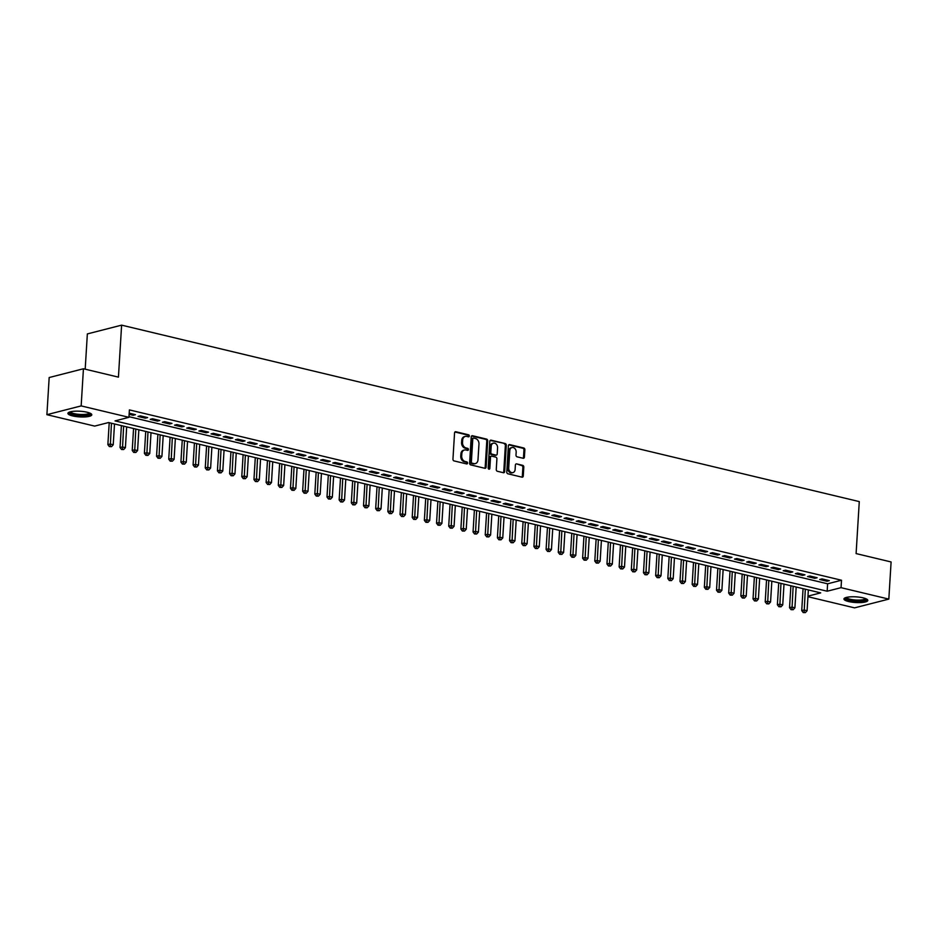 <?xml version="1.0" encoding="UTF-8"?>
<svg xmlns="http://www.w3.org/2000/svg" width="938" height="938" viewBox="0 0 938 938"><rect width="100%" height="100%" fill="white"/><g stroke="black" fill="none" stroke-linecap="round" stroke-linejoin="round"><path stroke-width="1.41" d="M469.305 436.006A1.055 0.821 75.6 0 0 468.531 434.786L455.833 431.75A1.501 1.173 75.6 0 0 454.555 432.922L452.948 459.163A1.501 1.173 75.6 0 0 454.051 460.91L466.749 463.947A1.055 0.821 75.6 0 0 466.866 461.906L465.225 461.508A4.807 3.764 75.6 0 1 461.684 455.927L461.824 453.746A4.807 3.764 75.6 0 1 464.451 449.994A4.807 3.764 75.6 0 1 465.928 449.994L467.57 450.381A1.055 0.821 75.6 0 0 467.699 448.341L466.057 447.954A4.807 3.764 75.6 0 1 462.516 442.373L462.657 440.18A4.807 3.764 75.6 0 1 465.283 436.44A4.807 3.764 75.6 0 1 466.761 436.428L468.402 436.827A1.055 0.821 75.6 0 0 469.305 436.006M468.203 436.78A1.055 0.821 75.6 0 0 467.605 435.021L454.942 431.996M466.538 463.9A1.055 0.821 75.6 0 0 465.94 462.141L464.298 461.742L465.225 461.508M467.37 450.334A1.055 0.821 75.6 0 0 466.772 448.575L465.131 448.188L466.057 447.954M848.644 601.539A11.948 2.837 3.5 0 1 843.942 598.96A11.948 2.837 3.5 0 1 850.649 596.838A11.948 2.837 3.5 0 1 863.101 597.846A11.948 2.837 3.5 0 1 867.802 600.426A11.948 2.837 3.5 0 1 861.096 602.559A11.948 2.837 3.5 0 1 848.644 601.539M72.636 415.921A11.948 2.837 3.5 0 1 67.923 413.341A11.948 2.837 3.5 0 1 74.641 411.219A11.948 2.837 3.5 0 1 87.082 412.228A11.948 2.837 3.5 0 1 91.783 414.807A11.948 2.837 3.5 0 1 85.077 416.929A11.948 2.837 3.5 0 1 72.636 415.921M523.134 458.272A1.501 1.173 75.6 0 0 524.412 457.099L524.87 449.736A1.501 1.173 75.6 0 0 523.756 447.989L509.662 444.624A1.501 1.173 75.6 0 0 508.373 445.796L506.766 472.037A1.501 1.173 75.6 0 0 507.88 473.784L521.974 477.161A1.501 1.173 75.6 0 0 523.263 475.988L523.803 467.089A1.501 1.173 75.6 0 0 522.701 465.342L516.662 463.9A1.501 1.173 75.6 0 0 515.384 465.072L515.114 469.481A4.022 3.142 75.6 0 1 512.91 472.623A4.022 3.142 75.6 0 1 508.724 467.956L509.78 450.674A4.022 3.142 75.6 0 1 511.972 447.543A4.022 3.142 75.6 0 1 516.17 452.21L515.994 455.082A1.501 1.173 75.6 0 0 517.096 456.829L523.134 458.272A1.501 1.173 75.6 0 0 523.486 457.334L523.943 449.97A1.501 1.173 75.6 0 0 522.829 448.235L508.771 444.87M807.97 596.134L820.68 592.886L108.573 422.546L94.679 426.098L46.9 414.678L49.175 377.533L83.435 368.763L118.434 377.135L121.612 325.146L859.278 501.596L856.101 553.584L891.1 561.956L888.825 599.101L854.565 607.859L807.935 596.709M83.435 368.763L81.16 405.908L128.94 417.328L115.046 420.892L827.164 591.221L841.046 587.669L888.825 599.101M128.987 416.683L827.609 583.799L841.503 580.235L129.397 409.906L128.94 417.328M841.503 580.235L841.046 587.669M487.701 440.848A1.501 1.173 75.6 0 0 486.599 439.101L472.506 435.736A1.501 1.173 75.6 0 0 471.216 436.909L469.61 463.149A1.501 1.173 75.6 0 0 470.724 464.896L484.817 468.273A1.501 1.173 75.6 0 0 486.107 467.101L487.701 440.848L486.775 441.083A1.501 1.173 75.6 0 0 485.673 439.347L471.615 435.982M491.078 440.18L505.183 443.545A1.501 1.173 75.6 0 1 506.286 445.292L504.679 471.544A1.501 1.173 75.6 0 1 503.401 472.717L497.363 471.263A1.501 1.173 75.6 0 1 496.261 469.528L496.906 458.881A1.501 1.173 75.6 0 0 495.803 457.134L491.805 456.185A1.501 1.173 75.6 0 0 490.515 457.345L489.835 468.437A1.055 0.821 75.6 0 1 488.17 468.027L489.8 441.352A1.501 1.173 75.6 0 1 491.078 440.18L490.211 440.403M129.127 414.315L133.149 415.276L135.459 414.678L129.198 413.177M147.641 417.598L140.337 415.851L138.015 416.437L145.32 418.184L147.641 417.598M159.812 420.505L152.507 418.758L150.186 419.345L157.49 421.092L159.812 420.505M171.982 423.413L164.678 421.666L162.368 422.264L169.672 424.011L171.982 423.413M184.153 426.333L176.848 424.586L174.538 425.172L181.843 426.919L184.153 426.333M196.323 429.241L189.019 427.494L186.709 428.08L194.014 429.827L196.323 429.241M208.506 432.148L201.201 430.401L198.879 430.999L206.184 432.746L208.506 432.148M220.676 435.068L213.372 433.321L211.05 433.907L218.355 435.654L220.676 435.068M232.847 437.976L225.542 436.229L223.232 436.815L230.537 438.562L232.847 437.976M245.017 440.883L237.713 439.136L235.403 439.734L242.708 441.481L245.017 440.883M257.188 443.803L249.883 442.056L247.573 442.642L254.878 444.389L257.188 443.803M269.37 446.711L262.065 444.964L259.744 445.55L267.049 447.297L269.37 446.711M281.541 449.619L274.236 447.872L271.914 448.47L279.219 450.217L281.541 449.619M293.711 452.538L286.407 450.791L284.097 451.377L291.39 453.124L293.711 452.538M305.882 455.446L298.577 453.699L296.267 454.285L303.572 456.032L305.882 455.446M318.052 458.354L310.748 456.607L308.438 457.205L315.743 458.952L318.052 458.354M330.223 461.273L322.93 459.526L320.608 460.112L327.913 461.859L330.223 461.273M342.405 464.181L335.101 462.434L332.779 463.02L340.084 464.767L342.405 464.181M354.576 467.089L347.271 465.342L344.961 465.94L352.254 467.687L354.576 467.089M366.746 470.008L359.442 468.261L357.132 468.848L364.436 470.595L366.746 470.008M378.917 472.916L371.612 471.169L369.302 471.755L376.607 473.502L378.917 472.916M391.087 475.824L383.794 474.077L381.473 474.675L388.778 476.422L391.087 475.824M403.27 478.743L395.965 476.996L393.643 477.583L400.948 479.33L403.27 478.743M415.44 481.651L408.136 479.904L405.814 480.491L413.119 482.238L415.44 481.651M427.611 484.559L420.306 482.812L417.996 483.41L425.301 485.157L427.611 484.559M439.781 487.479L432.477 485.732L430.167 486.318L437.471 488.065L439.781 487.479M451.952 490.386L444.647 488.639L442.337 489.226L449.642 490.973L451.952 490.386M464.134 493.294L456.829 491.547L454.508 492.145L461.813 493.892L464.134 493.294M476.305 496.214L469 494.467L466.678 495.053L473.983 496.8L476.305 496.214M488.475 499.122L481.171 497.375L478.861 497.961L486.165 499.708L488.475 499.122M500.646 502.029L493.341 500.282L491.031 500.88L498.336 502.627L500.646 502.029M512.816 504.949L505.512 503.202L503.202 503.788L510.507 505.535L512.816 504.949M524.999 507.857L517.694 506.11L515.372 506.696L522.677 508.443L524.999 507.857M537.169 510.764L529.864 509.017L527.543 509.615L534.848 511.362L537.169 510.764M549.34 513.684L542.035 511.937L539.725 512.523L547.018 514.27L549.34 513.684M561.51 516.592L554.206 514.845L551.896 515.431L559.2 517.178L561.51 516.592M573.681 519.5L566.376 517.753L564.066 518.351L571.371 520.098L573.681 519.5M585.863 522.419L578.558 520.672L576.237 521.258L583.542 523.005L585.863 522.419M598.034 525.327L590.729 523.58L588.407 524.166L595.712 525.913L598.034 525.327M610.204 528.235L602.9 526.488L600.59 527.086L607.883 528.833L610.204 528.235M622.375 531.154L615.07 529.407L612.76 529.993L620.065 531.74L622.375 531.154M634.545 534.062L627.241 532.315L624.931 532.901L632.235 534.648L634.545 534.062M646.716 536.97L639.423 535.223L637.101 535.821L644.406 537.568L646.716 536.97M658.898 539.889L651.593 538.142L649.272 538.729L656.577 540.476L658.898 539.889M671.069 542.797L663.764 541.05L661.442 541.636L668.747 543.383L671.069 542.797M683.239 545.705L675.935 543.958L673.625 544.556L680.929 546.303L683.239 545.705M695.41 548.624L688.105 546.877L685.795 547.464L693.1 549.211L695.41 548.624M707.58 551.532L700.276 549.785L697.966 550.371L705.27 552.119L707.58 551.532M719.763 554.44L712.458 552.693L710.136 553.291L717.441 555.038L719.763 554.44M731.933 557.36L724.628 555.613L722.307 556.199L729.612 557.946L731.933 557.36M744.104 560.267L736.799 558.52L734.489 559.107L741.794 560.854L744.104 560.267M756.274 563.175L748.97 561.428L746.66 562.026L753.964 563.773L756.274 563.175M768.445 566.095L761.14 564.348L758.83 564.934L766.135 566.681L768.445 566.095M780.627 569.003L773.322 567.256L771.001 567.842L778.306 569.589L780.627 569.003M792.798 571.91L785.493 570.163L783.171 570.761L790.476 572.508L792.798 571.91M804.968 574.83L797.663 573.083L795.354 573.669L802.647 575.416L804.968 574.83M817.139 577.738L809.834 575.991L807.524 576.577L814.829 578.324L817.139 577.738M819.695 579.496L826.999 581.243L829.309 580.645L822.005 578.898L819.695 579.496M121.612 325.146L87.351 333.916L85.194 369.185M46.9 414.678L81.16 405.908M827.609 583.799L827.164 591.221M133.149 415.276L133.219 414.139M145.32 418.184L145.39 417.058M157.49 421.092L157.561 419.966M169.672 424.011L169.731 422.874M181.843 426.919L181.913 425.793M194.014 429.827L194.084 428.701M206.184 432.746L206.254 431.609M218.355 435.654L218.425 434.529M230.537 438.562L230.596 437.436M242.708 441.481L242.778 440.344M254.878 444.389L254.948 443.264M267.049 447.297L267.119 446.171M279.219 450.217L279.29 449.079M291.39 453.124L291.46 451.999M303.572 456.032L303.642 454.907M315.743 458.952L315.813 457.814M327.913 461.859L327.983 460.734M340.084 464.767L340.154 463.642M352.254 467.687L352.325 466.549M364.436 470.595L364.507 469.469M376.607 473.502L376.677 472.377M388.778 476.422L388.848 475.285M400.948 479.33L401.018 478.204M413.119 482.238L413.189 481.112M425.301 485.157L425.36 484.02M437.471 488.065L437.542 486.939M449.642 490.973L449.712 489.847M461.813 493.892L461.883 492.755M473.983 496.8L474.053 495.674M486.165 499.708L486.224 498.582M498.336 502.627L498.406 501.49M510.507 505.535L510.577 504.41M522.677 508.443L522.747 507.317M534.848 511.362L534.918 510.225M547.018 514.27L547.089 513.145M559.2 517.178L559.271 516.052M571.371 520.098L571.441 518.96M583.542 523.005L583.612 521.88M595.712 525.913L595.782 524.788M607.883 528.833L607.953 527.695M620.065 531.74L620.135 530.615M632.235 534.648L632.306 533.523M644.406 537.568L644.476 536.43M656.577 540.476L656.647 539.35M668.747 543.383L668.817 542.258M680.929 546.303L680.988 545.166M693.1 549.211L693.17 548.085M705.27 552.119L705.341 550.993M717.441 555.038L717.511 553.901M729.612 557.946L729.682 556.82M741.794 560.854L741.852 559.728M753.964 563.773L754.035 562.636M766.135 566.681L766.205 565.555M778.306 569.589L778.376 568.463M790.476 572.508L790.546 571.371M802.647 575.416L802.717 574.291M814.829 578.324L814.899 577.198M826.999 581.243L827.07 580.106M465.283 436.44L464.357 436.674A4.807 3.764 75.6 0 0 461.731 440.414L462.657 440.18M465.131 448.188A4.807 3.764 75.6 0 1 461.59 442.607L461.731 440.414M464.451 449.994L463.524 450.228A4.807 3.764 75.6 0 0 460.898 453.98L461.824 453.746M464.298 461.742A4.807 3.764 75.6 0 1 460.757 456.161L460.898 453.98M484.782 468.261A1.501 1.173 75.6 0 0 485.181 467.335L486.775 441.083M473.69 438.093A1.055 0.821 75.6 0 0 472.787 438.914L471.38 461.942A1.055 0.821 75.6 0 0 472.154 463.173L473.889 463.583A4.807 3.764 75.6 0 0 475.367 463.583A4.807 3.764 75.6 0 0 477.993 459.831L478.966 444.084A4.807 3.764 75.6 0 0 475.425 438.503L473.69 438.093M472.764 438.327A1.055 0.821 75.6 0 0 471.861 439.148L472.787 438.914M475.367 463.583L474.44 463.818A4.807 3.764 75.6 0 1 472.963 463.818L471.228 463.407A1.055 0.821 75.6 0 1 470.454 462.188L471.861 439.148M490.187 440.426L505.183 443.545M503.366 472.705A1.501 1.173 75.6 0 0 503.753 471.779L505.359 445.527A1.501 1.173 75.6 0 0 504.257 443.791M490.879 456.419A1.501 1.173 75.6 0 0 489.589 457.592L488.909 468.672L489.835 468.437M497.586 447.836A4.022 3.142 75.6 0 0 493.388 443.17A4.022 3.142 75.6 0 0 491.195 446.3L490.82 452.397A1.501 1.173 75.6 0 0 491.922 454.133L495.932 455.094A1.501 1.173 75.6 0 0 497.21 453.922L497.586 447.836M493.388 443.17L492.462 443.404A4.022 3.142 75.6 0 0 490.269 446.547L491.195 446.3M496.39 455.094L495.463 455.329A1.501 1.173 75.6 0 1 495.006 455.329L490.996 454.379A1.501 1.173 75.6 0 1 489.894 452.632L490.269 446.547M511.972 447.543L511.046 447.778A4.022 3.142 75.6 0 0 508.853 450.92L509.78 450.674M512.91 472.623L511.984 472.858A4.022 3.142 75.6 0 1 507.798 468.191L508.853 450.92M521.938 477.149A1.501 1.173 75.6 0 0 522.337 476.223L522.876 467.323A1.501 1.173 75.6 0 0 521.774 465.576L516.662 463.9M109.218 422.698L107.87 444.624L110.192 444.026L113.228 444.764L114.506 423.964M111.458 423.237L110.285 446.359L109.359 446.594L111.505 446.652L110.285 446.359M113.228 444.764L111.505 446.652M109.359 446.594L107.87 444.624M90.212 413.259A10.341 2.462 3.5 0 1 84.924 415.335A10.341 2.462 3.5 0 1 73.68 414.49A10.341 2.462 3.5 0 1 69.682 412.005M70.444 411.782A9.579 2.275 -176.5 0 0 74.184 413.623A9.579 2.275 -176.5 0 0 83.74 414.455A9.579 2.275 -176.5 0 0 89.473 412.943M68.275 412.732A11.877 2.826 -176.5 0 0 72.754 414.725A11.877 2.826 -176.5 0 0 91.514 414.15M866.231 598.878A10.341 2.462 3.5 0 1 866.184 599.405A10.341 2.462 3.5 0 1 854.682 600.883A10.341 2.462 3.5 0 1 845.689 597.623M846.463 597.4A9.579 2.275 -176.5 0 0 855.784 600.027A9.579 2.275 -176.5 0 0 865.469 598.596A9.579 2.275 -176.5 0 0 865.493 598.561M844.282 598.35A11.877 2.826 -176.5 0 0 855.773 601.328A11.877 2.826 -176.5 0 0 867.533 599.769M121.389 425.618L120.041 447.532L122.362 446.945L125.399 447.672L126.677 426.884M123.628 426.145L122.456 449.267L121.541 449.501L123.675 449.56L122.456 449.267M125.399 447.672L123.675 449.56M121.541 449.501L120.041 447.532M133.559 428.525L132.223 450.451L134.533 449.853L137.581 450.58L138.847 429.792M135.811 429.065L134.638 452.186L133.712 452.421L135.858 452.468L134.638 452.186M137.581 450.58L135.858 452.468M133.712 452.421L132.223 450.451M145.73 431.433L144.393 453.359L146.703 452.761L149.752 453.5L151.018 432.699M147.981 431.972L146.809 455.094L145.882 455.329L148.028 455.387L146.809 455.094M149.752 453.5L148.028 455.387M145.882 455.329L144.393 453.359M157.901 434.353L156.564 456.267L158.885 455.68L161.922 456.407L163.2 435.619M160.152 434.88L158.979 458.002L158.053 458.236L160.199 458.295L158.979 458.002M161.922 456.407L160.199 458.295M158.053 458.236L156.564 456.267M170.083 437.26L168.734 459.186L171.056 458.588L174.093 459.315L175.371 438.527M172.322 437.8L171.15 460.921L170.224 461.156L172.369 461.203L171.15 460.921M174.093 459.315L172.369 461.203M170.224 461.156L168.734 459.186M182.253 440.168L180.905 462.094L183.227 461.496L186.263 462.235L187.541 441.435M184.493 440.708L183.32 463.829L182.394 464.064L184.54 464.122L183.32 463.829M186.263 462.235L184.54 464.122M182.394 464.064L180.905 462.094M194.424 443.088L193.087 465.002L195.397 464.416L198.446 465.142L199.712 444.354M196.675 443.615L195.503 466.737L194.576 466.972L196.71 467.03L195.503 466.737M198.446 465.142L196.71 467.03M194.576 466.972L193.087 465.002M206.595 445.996L205.258 467.921L207.568 467.323L210.616 468.05L211.882 447.262M208.846 446.535L207.673 469.657L206.747 469.891L208.893 469.938L207.673 469.657M210.616 468.05L208.893 469.938M206.747 469.891L205.258 467.921M218.765 448.903L217.428 470.829L219.738 470.231L222.787 470.97L224.053 450.17M221.016 449.443L219.844 472.564L218.917 472.799L221.063 472.858L219.844 472.564M222.787 470.97L221.063 472.858M218.917 472.799L217.428 470.829M230.947 451.823L229.599 473.737L231.921 473.151L234.957 473.878L236.235 453.089M233.187 452.351L232.014 475.472L231.088 475.707L233.234 475.765L232.014 475.472M234.957 473.878L233.234 475.765M231.088 475.707L229.599 473.737M243.118 454.731L241.769 476.656L244.091 476.058L247.128 476.785L248.406 455.997M245.357 455.27L244.185 478.392L243.259 478.626L245.404 478.673L244.185 478.392M247.128 476.785L245.404 478.673M243.259 478.626L241.769 476.656M255.288 457.638L253.952 479.564L256.262 478.966L259.31 479.705L260.576 458.905M257.54 458.178L256.367 481.3L255.441 481.534L257.575 481.593L256.367 481.3M259.31 479.705L257.575 481.593M255.441 481.534L253.952 479.564M267.459 460.558L266.122 482.472L268.432 481.886L271.481 482.613L272.747 461.824M269.71 461.086L268.538 484.207L267.611 484.442L269.757 484.5L268.538 484.207M271.481 482.613L269.757 484.5M267.611 484.442L266.122 482.472M279.63 463.466L278.293 485.392L280.603 484.794L283.651 485.521L284.918 464.732M281.881 464.005L280.708 487.127L279.782 487.361L281.928 487.408L280.708 487.127M283.651 485.521L281.928 487.408M279.782 487.361L278.293 485.392M291.812 466.374L290.463 488.299L292.785 487.701L295.822 488.44L297.1 467.64M294.051 466.913L292.879 490.035L291.953 490.269L294.098 490.328L292.879 490.035M295.822 488.44L294.098 490.328M291.953 490.269L290.463 488.299M303.982 469.293L302.634 491.207L304.956 490.621L307.992 491.348L309.27 470.559M306.222 469.821L305.049 492.942L304.123 493.177L306.269 493.236L305.049 492.942M307.992 491.348L306.269 493.236M304.123 493.177L302.634 491.207M316.153 472.201L314.816 494.127L317.126 493.529L320.175 494.256L321.441 473.467M318.392 472.74L317.232 495.862L316.305 496.096L318.439 496.143L317.232 495.862M320.175 494.256L318.439 496.143M316.305 496.096L314.816 494.127M328.323 475.109L326.987 497.034L329.297 496.437L332.345 497.175L333.611 476.375M330.575 475.648L329.402 498.77L328.476 499.004L330.622 499.063L329.402 498.77M332.345 497.175L330.622 499.063M328.476 499.004L326.987 497.034M340.494 478.028L339.157 499.942L341.467 499.356L344.516 500.083L345.782 479.295M342.745 478.556L341.573 501.678L340.646 501.912L342.792 501.971L341.573 501.678M344.516 500.083L342.792 501.971M340.646 501.912L339.157 499.942M352.665 480.936L351.328 502.862L353.649 502.264L356.686 502.991L357.964 482.202M354.916 481.475L353.743 504.597L352.817 504.832L354.963 504.879L353.743 504.597M356.686 502.991L354.963 504.879M352.817 504.832L351.328 502.862M364.847 483.844L363.498 505.77L365.82 505.172L368.857 505.91L370.135 485.11M367.086 484.383L365.914 507.505L364.988 507.739L367.133 507.798L365.914 507.505M368.857 505.91L367.133 507.798M364.988 507.739L363.498 505.77M377.017 486.763L375.669 508.677L377.991 508.091L381.027 508.818L382.305 488.03M379.257 487.291L378.096 510.413L377.17 510.647L379.304 510.706L378.096 510.413M381.027 508.818L379.304 510.706M377.17 510.647L375.669 508.677M389.188 489.671L387.851 511.597L390.161 510.999L393.21 511.726L394.476 490.937M391.439 490.211L390.267 513.332L389.34 513.567L391.486 513.614L390.267 513.332M393.21 511.726L391.486 513.614M389.34 513.567L387.851 511.597M401.358 492.579L400.022 514.505L402.332 513.907L405.38 514.645L406.646 493.845M403.61 493.118L402.437 516.24L401.511 516.475L403.657 516.533L402.437 516.24M405.38 514.645L403.657 516.533M401.511 516.475L400.022 514.505M413.529 495.499L412.192 517.413L414.514 516.826L417.551 517.553L418.829 496.765M415.78 496.026L414.608 519.148L413.681 519.382L415.827 519.441L414.608 519.148M417.551 517.553L415.827 519.441M413.681 519.382L412.192 517.413M425.711 498.406L424.363 520.332L426.684 519.734L429.721 520.461L430.999 499.673M427.951 498.946L426.778 522.067L425.852 522.302L427.998 522.349L426.778 522.067M429.721 520.461L427.998 522.349M425.852 522.302L424.363 520.332M437.882 501.314L436.533 523.24L438.855 522.642L441.892 523.381L443.17 502.58M440.121 501.853L438.949 524.975L438.023 525.21L440.168 525.268L438.949 524.975M441.892 523.381L440.168 525.268M438.023 525.21L436.533 523.24M450.052 504.234L448.716 526.148L451.026 525.561L454.074 526.288L455.34 505.488M452.304 504.761L451.131 527.883L450.205 528.117L452.339 528.176L451.131 527.883M454.074 526.288L452.339 528.176M450.205 528.117L448.716 526.148M462.223 507.141L460.886 529.067L463.196 528.469L466.245 529.196L467.511 508.408M464.474 507.681L463.302 530.802L462.375 531.037L464.521 531.084L463.302 530.802M466.245 529.196L464.521 531.084M462.375 531.037L460.886 529.067M474.394 510.049L473.057 531.975L475.367 531.377L478.415 532.104L479.681 511.316M476.645 510.589L475.472 533.71L474.546 533.945L476.692 534.003L475.472 533.71M478.415 532.104L476.692 534.003M474.546 533.945L473.057 531.975M486.576 512.969L485.227 534.883L487.549 534.297L490.586 535.023L491.864 514.223M488.815 513.496L487.643 536.618L486.716 536.853L488.862 536.911L487.643 536.618M490.586 535.023L488.862 536.911M486.716 536.853L485.227 534.883M498.746 515.877L497.398 537.802L499.72 537.204L502.756 537.931L504.034 517.143M500.986 516.416L499.813 539.538L498.887 539.772L501.033 539.819L499.813 539.538M502.756 537.931L501.033 539.819M498.887 539.772L497.398 537.802M510.917 518.784L509.58 540.71L511.89 540.112L514.939 540.839L516.205 520.051M513.168 519.324L511.996 542.445L511.069 542.68L513.203 542.739L511.996 542.445M514.939 540.839L513.203 542.739M511.069 542.68L509.58 540.71M523.087 521.704L521.751 543.618L524.061 543.032L527.109 543.759L528.375 522.958M525.339 522.231L524.166 545.353L523.24 545.588L525.386 545.646L524.166 545.353M527.109 543.759L525.386 545.646M523.24 545.588L521.751 543.618M535.258 524.612L533.921 546.537L536.231 545.939L539.28 546.666L540.546 525.878M537.509 525.151L536.337 548.273L535.41 548.507L537.556 548.554L536.337 548.273M539.28 546.666L537.556 548.554M535.41 548.507L533.921 546.537M547.44 527.519L546.092 549.445L548.413 548.847L551.45 549.574L552.728 528.786M549.68 528.059L548.507 551.181L547.581 551.415L549.727 551.474L548.507 551.181M551.45 549.574L549.727 551.474M547.581 551.415L546.092 549.445M559.611 530.439L558.262 552.353L560.584 551.767L563.621 552.494L564.899 531.694M561.85 530.967L560.678 554.088L559.751 554.323L561.897 554.381L560.678 554.088M563.621 552.494L561.897 554.381M559.751 554.323L558.262 552.353M571.781 533.347L570.445 555.273L572.755 554.675L575.803 555.402L577.069 534.613M574.021 533.886L572.86 557.008L571.934 557.242L574.068 557.289L572.86 557.008M575.803 555.402L574.068 557.289M571.934 557.242L570.445 555.273M583.952 536.255L582.615 558.18L584.925 557.582L587.974 558.309L589.24 537.521M586.203 536.794L585.031 559.916L584.104 560.15L586.25 560.209L585.031 559.916M587.974 558.309L586.25 560.209M584.104 560.15L582.615 558.18M596.122 539.174L594.786 561.088L597.096 560.502L600.144 561.229L601.41 540.429M598.374 539.702L597.201 562.823L596.275 563.058L598.421 563.117L597.201 562.823M600.144 561.229L598.421 563.117M596.275 563.058L594.786 561.088M608.293 542.082L606.956 564.008L609.278 563.41L612.315 564.137L613.593 543.348M610.544 542.621L609.372 565.743L608.445 565.977L610.591 566.024L609.372 565.743M612.315 564.137L610.591 566.024M608.445 565.977L606.956 564.008M620.475 544.99L619.127 566.915L621.448 566.317L624.485 567.044L625.763 546.256M622.715 545.529L621.542 568.651L620.616 568.885L622.762 568.944L621.542 568.651M624.485 567.044L622.762 568.944M620.616 568.885L619.127 566.915M632.646 547.909L631.309 569.823L633.619 569.237L636.668 569.964L637.934 549.164M634.885 548.437L633.725 571.559L632.798 571.793L634.932 571.852L633.725 571.559M636.668 569.964L634.932 571.852M632.798 571.793L631.309 569.823M644.816 550.817L643.48 572.743L645.79 572.145L648.838 572.872L650.104 552.083M647.068 551.356L645.895 574.478L644.969 574.713L647.114 574.76L645.895 574.478M648.838 572.872L647.114 574.76M644.969 574.713L643.48 572.743M656.987 553.725L655.65 575.651L657.96 575.053L661.009 575.78L662.275 554.991M659.238 554.264L658.066 577.386L657.139 577.62L659.285 577.679L658.066 577.386M661.009 575.78L659.285 577.679M657.139 577.62L655.65 575.651M669.157 556.644L667.821 578.558L670.142 577.972L673.179 578.699L674.457 557.899M671.409 557.172L670.236 580.294L669.31 580.528L671.456 580.587L670.236 580.294M673.179 578.699L671.456 580.587M669.31 580.528L667.821 578.558M681.34 559.552L679.991 581.478L682.313 580.88L685.35 581.607L686.628 560.818M683.579 560.092L682.407 583.213L681.48 583.448L683.626 583.495L682.407 583.213M685.35 581.607L683.626 583.495M681.48 583.448L679.991 581.478M693.51 562.46L692.162 584.386L694.483 583.788L697.52 584.515L698.798 563.726M695.75 562.999L694.577 586.121L693.651 586.356L695.797 586.414L694.577 586.121M697.52 584.515L695.797 586.414M693.651 586.356L692.162 584.386M705.681 565.38L704.344 587.294L706.654 586.707L709.703 587.434L710.969 566.634M707.932 565.907L706.76 589.029L705.833 589.263L707.967 589.322L706.76 589.029M709.703 587.434L707.967 589.322M705.833 589.263L704.344 587.294M717.851 568.287L716.515 590.213L718.825 589.615L721.873 590.342L723.139 569.554M720.103 568.827L718.93 591.948L718.004 592.183L720.15 592.23L718.93 591.948M721.873 590.342L720.15 592.23M718.004 592.183L716.515 590.213M730.022 571.195L728.685 593.121L730.995 592.523L734.044 593.25L735.31 572.461M732.273 571.734L731.101 594.856L730.174 595.091L732.32 595.149L731.101 594.856M734.044 593.25L732.32 595.149M730.174 595.091L728.685 593.121M742.204 574.115L740.856 596.029L743.177 595.442L746.214 596.169L747.492 575.369M744.444 574.642L743.271 597.764L742.345 597.998L744.491 598.057L743.271 597.764M746.214 596.169L744.491 598.057M742.345 597.998L740.856 596.029M754.375 577.022L753.026 598.948L755.348 598.35L758.385 599.077L759.663 578.289M756.614 577.562L755.442 600.683L754.515 600.918L756.661 600.965L755.442 600.683M758.385 599.077L756.661 600.965M754.515 600.918L753.026 598.948M766.545 579.93L765.209 601.856L767.519 601.258L770.567 601.985L771.833 581.197M768.797 580.47L767.624 603.591L766.698 603.826L768.832 603.884L767.624 603.591M770.567 601.985L768.832 603.884M766.698 603.826L765.209 601.856M778.716 582.85L777.379 604.764L779.689 604.178L782.738 604.904L784.004 584.104M780.967 583.377L779.795 606.499L778.868 606.734L781.014 606.792L779.795 606.499M782.738 604.904L781.014 606.792M778.868 606.734L777.379 604.764M790.886 585.758L789.55 607.683L791.86 607.085L794.908 607.812L796.174 587.024M793.138 586.297L791.965 609.419L791.039 609.653L793.185 609.7L791.965 609.419M794.908 607.812L793.185 609.7M791.039 609.653L789.55 607.683M803.069 588.665L801.72 610.591L804.042 609.993L807.079 610.72L808.357 589.932M805.308 589.205L804.136 612.326L803.209 612.561L805.355 612.62L804.136 612.326M807.079 610.72L805.355 612.62M803.209 612.561L801.72 610.591M467.605 435.021L468.531 434.786M465.94 462.141L466.866 461.906M466.772 448.575L467.699 448.341M461.59 442.607L462.516 442.373M460.757 456.161L461.684 455.927M454.965 431.972L455.833 431.75M485.181 467.335L486.107 467.101M471.638 435.959L472.506 435.736M485.673 439.347L486.599 439.101M470.454 462.188L471.38 461.942M471.228 463.407L472.154 463.173M472.963 463.818L473.889 463.583M505.359 445.527L506.286 445.292M503.753 471.779L504.679 471.544M489.589 457.592L490.515 457.345M489.894 452.632L490.82 452.397M490.996 454.379L491.922 454.133M495.006 455.329L495.932 455.094M507.798 468.191L508.724 467.956M521.774 465.576L522.701 465.342M522.876 467.323L523.803 467.089M522.337 476.223L523.263 475.988M508.795 444.846L509.662 444.624M522.829 448.235L523.756 447.989M523.943 449.97L524.87 449.736M523.486 457.334L524.412 457.099M472.447 438.327L473.373 438.093M490.41 456.419L491.336 456.185"/></g></svg>
